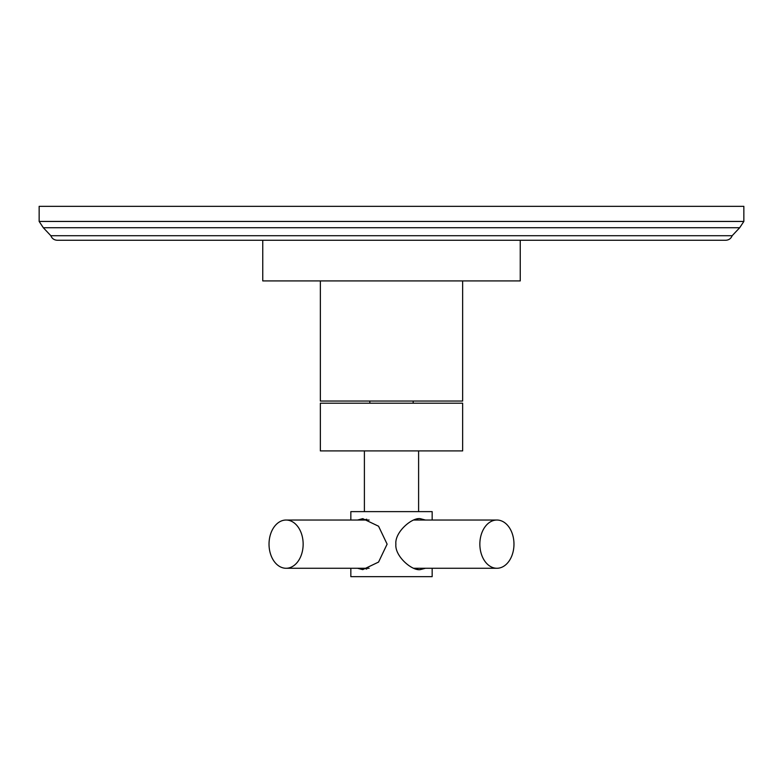 <?xml version="1.0" encoding="UTF-8"?>
<svg xmlns="http://www.w3.org/2000/svg" width="783" height="783" viewBox="0 0 783 783"><rect width="100%" height="100%" fill="white"/><g stroke="black" fill="none" stroke-linecap="round" stroke-linejoin="round"><path stroke-width="1.17" d="M391.5 206.33L39.15 206.33L39.15 221.442L743.85 221.442L743.85 206.33L391.5 206.33M725.724 240.264L57.276 240.264C54.164 240.097 52.021 238.59 50.836 235.712L732.164 235.712C730.979 238.59 728.836 240.097 725.724 240.264M262.755 240.264L262.755 280.921L520.245 280.921L520.245 240.264M320.355 280.921L320.355 401.043L462.645 401.043L462.645 280.921M441.808 403.206L320.355 403.206L320.355 450.91L462.645 450.91L462.645 403.206L441.808 403.206M432.157 520.029L432.157 511.622L350.843 511.622L350.843 520.029M425.453 568.272L420.246 569.623C411.946 571.032 394.593 556.077 395.885 544.146C394.593 532.215 411.946 517.269 420.246 518.669L425.453 520.029M350.843 568.272L350.843 576.67L432.157 576.67L432.157 568.272M418.376 520.029A25.477 18.019 90 0 0 416.292 519.217M418.376 568.272A25.477 18.019 -90 0 1 416.292 569.084M357.547 520.029L362.754 518.669L378.561 526.225L387.115 544.146L378.561 562.077L362.754 569.623L357.547 568.272M366.708 519.217A25.477 18.019 -90 0 0 364.624 520.029M366.708 569.084A25.477 18.019 90 0 1 364.624 568.272M303.148 544.146A24.126 17.06 90 0 1 286.089 568.272A24.126 17.06 90 0 1 269.029 544.146A24.126 17.06 -90 0 1 286.089 520.029A24.126 17.06 -90 0 1 303.148 544.146M413.864 520.029L496.911 520.029A24.126 17.06 -90 0 0 479.852 544.146A24.126 17.06 -90 0 0 496.911 568.272A24.126 17.06 90 0 0 513.971 544.146A24.126 17.06 90 0 0 496.911 520.029A24.126 17.06 -90 0 1 513.971 544.146A24.126 17.06 90 0 1 496.911 568.272L413.864 568.272M743.85 221.442L739.681 227.736L43.319 227.736L50.836 235.712M739.681 227.736L732.164 235.712M43.319 227.736L39.15 221.442M413.179 403.206L413.179 401.043M418.602 450.91L418.602 511.622M364.398 511.622L364.398 450.91M369.136 568.272L286.089 568.272M369.136 520.029L286.089 520.029M369.821 403.206L369.821 401.043"/></g></svg>
